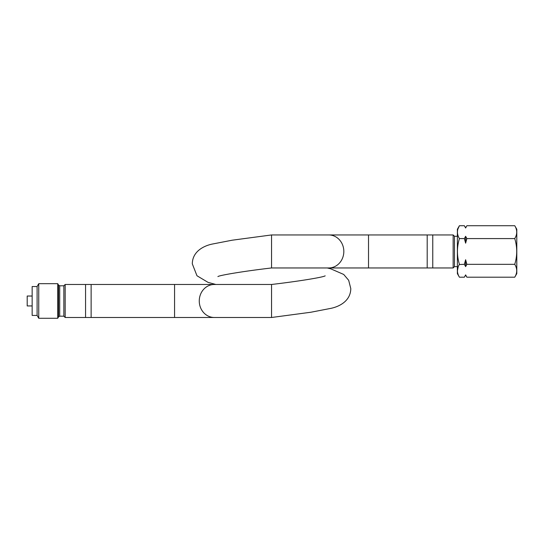 <?xml version="1.0" encoding="UTF-8"?>
<svg xmlns="http://www.w3.org/2000/svg" width="544" height="544" viewBox="0 0 544 544"><rect width="100%" height="100%" fill="white"/><g stroke="black" fill="none" stroke-linecap="round" stroke-linejoin="round"><path stroke-width="0.82" d="M514.753 238.585C517.364 247.166 517.364 255.741 514.753 264.323C517.364 268.614 517.364 272.904 514.753 277.188L516.8 273.639L516.8 229.269L514.753 225.719C517.364 230.01 517.364 234.294 514.753 238.585L466.861 238.585L465.623 243.182L464.379 238.585L459.415 238.585C456.79 247.187 456.79 255.768 459.415 264.323C456.79 268.6 456.79 272.891 459.415 277.188L457.368 273.639L457.368 229.269L459.415 225.719C456.79 229.996 456.79 234.287 459.415 238.585L459.292 239.006M514.753 225.719L466.861 225.719L465.623 228.018L464.379 225.719L459.415 225.719L457.96 228.902M464.379 238.585L465.623 236.286L466.861 238.585M465.623 236.286L465.623 243.182M464.379 264.323L465.623 259.726L465.623 266.621L464.379 264.323L459.292 264.534M465.623 259.726L466.861 264.323L465.623 266.621M514.753 264.323L466.861 264.323M457.96 274.006L457.626 272.734M457.422 270.742L458.198 266.832M457.96 235.402L457.626 234.131M457.422 232.138L457.497 230.969M465.623 228.018L466.861 225.719L465.623 228.018M459.415 277.188L464.379 277.188L465.623 274.89L464.379 277.188L465.623 274.89L466.861 277.188L514.753 277.188L515.209 276.359M516.208 273.999L516.317 273.632M465.623 275.23L466.568 276.719M465.623 227.678L464.671 226.195M37.108 315.432L38.753 318.281L38.753 283.682L37.108 286.538L32.15 286.538L32.15 315.432L37.108 315.432L37.108 286.538M432.759 252.79L432.759 234.947L453.152 234.947L453.152 267.961L432.759 267.961L432.759 252.79M63.852 285.797L63.852 316.173L65.171 317.492L65.171 284.471L63.852 285.797L59.711 285.797L58.568 285.138L57.732 283.682L38.753 283.682M32.15 305.939L27.2 305.939L27.2 296.031L32.15 296.031M63.852 316.173L59.711 316.173L58.568 316.832L57.732 318.281L57.732 283.682M327.257 267.961L330.691 268.797L343.706 274.448L348.677 280.296L350.792 288.599C350.615 301.485 338.524 306.816 330.786 308.38L310.896 312.236L271.544 317.492L271.544 284.471L174.57 284.471L174.57 317.492L85.564 317.492L85.564 284.471L65.171 284.471M217.947 276.59L217.906 276.604C218.722 275.427 243.528 271.211 271.544 267.961L271.544 234.947L232.193 240.203L212.303 244.059C204.564 245.623 192.474 250.954 192.297 263.84L196.982 275.767L208.019 282.356L215.832 284.471M91.127 317.492L91.127 284.471L85.564 284.471M368.519 267.961L427.196 267.961L427.196 234.947L328.766 234.947A16.51 15.062 -90 0 1 343.828 251.457A16.51 15.062 -90 0 1 328.766 267.961L368.519 267.961L368.519 234.947M427.196 267.961L432.759 267.961M59.711 316.173L59.711 285.797M58.568 316.832L58.568 285.138M453.152 234.947L454.471 236.266L454.471 266.642L453.152 267.961M214.322 284.471A16.51 15.062 90 0 0 199.26 300.982A16.51 15.062 90 0 0 214.322 317.492L174.57 317.492M57.732 318.281L38.753 318.281M85.564 317.492L65.171 317.492M454.471 266.642L457.368 266.642M454.471 236.266L457.368 236.266M325.156 275.842L325.183 275.835C322.721 277.474 294.712 281.812 271.544 284.471M174.57 284.471L91.127 284.471M271.544 317.492L214.322 317.492M271.544 234.947L328.766 234.947M271.544 267.961L328.766 267.961M432.759 234.947L427.196 234.947"/></g></svg>
